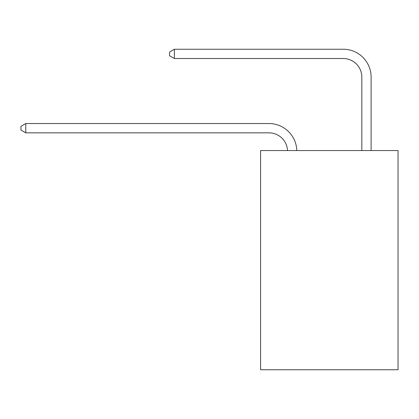 <?xml version="1.0" encoding="UTF-8"?>
<svg xmlns="http://www.w3.org/2000/svg" width="419" height="419" viewBox="0 0 419 419"><rect width="100%" height="100%" fill="white"/><g stroke="black" fill="none" stroke-linecap="round" stroke-linejoin="round"><path stroke-width="0.63" d="M398.05 150.557L398.05 369.757L260.587 369.757L260.587 150.557L398.05 150.557M268.946 132.833A18.577 18.577 0 0 1 287.502 150.557A18.577 18.577 0 0 0 268.946 132.833A18.577 18.577 0 0 1 287.502 150.557A18.577 18.577 0 0 0 268.946 132.833A18.577 18.577 0 0 1 287.502 150.557A18.577 18.577 0 0 0 268.946 132.833A18.577 18.577 0 0 1 287.502 150.557A18.577 18.577 0 0 0 268.946 132.833A18.577 18.577 0 0 1 287.502 150.557A18.577 18.577 0 0 0 268.946 132.833A18.577 18.577 0 0 1 287.502 150.557A18.577 18.577 0 0 0 268.946 132.833A18.577 18.577 0 0 1 287.502 150.557A18.577 18.577 0 0 0 268.946 132.833A18.577 18.577 0 0 1 287.502 150.557A18.577 18.577 0 0 0 268.946 132.833A18.577 18.577 0 0 1 287.502 150.557A18.577 18.577 0 0 0 268.946 132.833A18.577 18.577 0 0 1 287.502 150.557A18.577 18.577 0 0 0 268.946 132.833A18.577 18.577 0 0 1 287.502 150.557A18.577 18.577 0 0 0 268.946 132.833A18.577 18.577 0 0 1 287.502 150.557A18.577 18.577 0 0 0 268.946 132.833A18.577 18.577 0 0 1 287.502 150.557A18.577 18.577 0 0 0 268.946 132.833A18.577 18.577 0 0 1 287.502 150.557A18.577 18.577 0 0 0 268.946 132.833L25.779 132.833L20.95 130.047L20.95 126.334L25.779 123.547L268.946 123.547A27.864 27.864 0 0 1 296.793 150.557M361.827 150.557L361.827 77.106A18.577 18.577 0 0 0 343.25 58.529L174.393 58.529L169.559 55.743L169.559 52.029L174.393 49.243L343.25 49.243A27.864 27.864 0 0 1 371.114 77.106L371.114 150.557M25.779 132.833L25.779 123.547L268.946 123.547M361.827 77.106A18.577 18.577 0 0 0 343.25 58.529A18.577 18.577 0 0 1 361.827 77.106A18.577 18.577 0 0 0 343.25 58.529A18.577 18.577 0 0 1 361.827 77.106A18.577 18.577 0 0 0 343.25 58.529A18.577 18.577 0 0 1 361.827 77.106A18.577 18.577 0 0 0 343.25 58.529A18.577 18.577 0 0 1 361.827 77.106A18.577 18.577 0 0 0 343.25 58.529A18.577 18.577 0 0 1 361.827 77.106A18.577 18.577 0 0 0 343.25 58.529A18.577 18.577 0 0 1 361.827 77.106A18.577 18.577 0 0 0 343.25 58.529A18.577 18.577 0 0 1 361.827 77.106A18.577 18.577 0 0 0 343.25 58.529A18.577 18.577 0 0 1 361.827 77.106A18.577 18.577 0 0 0 343.25 58.529A18.577 18.577 0 0 1 361.827 77.106A18.577 18.577 0 0 0 343.25 58.529A18.577 18.577 0 0 1 361.827 77.106A18.577 18.577 0 0 0 343.25 58.529A18.577 18.577 0 0 1 361.827 77.106A18.577 18.577 0 0 0 343.25 58.529A18.577 18.577 0 0 1 361.827 77.106A18.577 18.577 0 0 0 343.25 58.529A18.577 18.577 0 0 1 361.827 77.106A18.577 18.577 0 0 0 343.25 58.529M174.393 58.529L174.393 49.243L343.25 49.243"/></g></svg>
